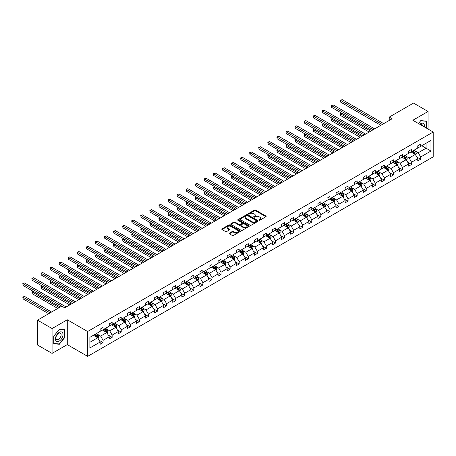 <?xml version="1.0" encoding="UTF-8"?>
<svg xmlns="http://www.w3.org/2000/svg" width="456" height="456" viewBox="0 0 456 456"><rect width="100%" height="100%" fill="white"/><g stroke="black" fill="none" stroke-linecap="round" stroke-linejoin="round"><path stroke-width="0.68" d="M259.036 220.219A0.564 0.325 0 0 0 259.84 220.219L265.905 216.72A0.809 0.467 0 0 0 266.139 216.389A0.809 0.467 0 0 0 265.905 216.058L255.628 210.125A0.809 0.467 0 0 0 254.488 210.125L248.417 213.63A0.564 0.325 0 0 0 249.221 214.092L250.002 213.636A2.582 1.493 0 0 1 253.656 213.636L254.516 214.132A2.582 1.493 0 0 1 255.269 215.186A2.582 1.493 0 0 1 254.516 216.241L253.73 216.697A0.564 0.325 0 0 0 254.528 217.159L255.314 216.703A2.582 1.493 0 0 1 258.968 216.703L259.823 217.198A2.582 1.493 0 0 1 260.581 218.253A2.582 1.493 0 0 1 259.823 219.307L259.036 219.758A0.564 0.325 0 0 0 259.036 220.219L259.036 219.758M229.419 233.136A0.809 0.467 0 0 0 229.186 233.466A0.809 0.467 0 0 0 229.419 233.797L232.303 235.461A0.809 0.467 0 0 0 233.449 235.461L240.187 231.568A0.809 0.467 0 0 0 240.42 231.238A0.809 0.467 0 0 0 240.187 230.913L229.909 224.979A0.809 0.467 0 0 0 228.764 224.979L222.026 228.866A0.809 0.467 0 0 0 221.793 229.197A0.809 0.467 0 0 0 222.026 229.528L225.509 231.534A0.809 0.467 0 0 0 226.655 231.534L229.533 229.87A0.809 0.467 0 0 0 229.773 229.545A0.809 0.467 0 0 0 229.533 229.214L227.806 228.217A2.16 1.248 0 0 1 227.173 227.333A2.16 1.248 0 0 1 228.507 226.182A2.16 1.248 0 0 1 230.861 226.45L237.627 230.36A2.16 1.248 0 0 1 238.26 231.238A2.16 1.248 0 0 1 236.926 232.389A2.16 1.248 0 0 1 234.572 232.121L233.449 231.471A0.809 0.467 0 0 0 232.303 231.471L229.419 233.136L229.419 233.797M67.277 319.764L52.069 328.548L37.529 320.152L37.529 345.004L52.069 353.4L67.277 344.616L87.637 356.37L87.637 331.518L67.277 319.764L67.277 344.616M428.053 129.037L428.053 111.475L412.84 120.259L433.2 132.012L87.637 331.518M428.053 111.475L413.512 103.079L389.224 117.101L389.224 120.458M37.529 320.152L61.811 306.13L64.718 307.811L392.137 118.777L389.224 117.101M250.059 225.207A0.809 0.467 0 0 0 251.205 225.207L257.942 221.32A0.809 0.467 0 0 0 258.176 220.989A0.809 0.467 0 0 0 257.942 220.658L247.665 214.725A0.809 0.467 0 0 0 246.519 214.725L239.782 218.618A0.809 0.467 0 0 0 239.548 218.943A0.809 0.467 0 0 0 239.782 219.273L250.059 225.207M238.038 220.345A0.564 0.325 0 0 1 238.613 220.425L238.613 219.752L249.061 225.783A0.809 0.467 0 0 1 249.301 226.113A0.809 0.467 0 0 1 249.061 226.444L242.324 230.331A0.809 0.467 0 0 1 241.184 230.331L230.907 224.398L233.791 222.75L233.791 222.078L230.907 223.742A0.809 0.467 0 0 0 230.668 224.073A0.809 0.467 0 0 0 230.907 224.398L230.907 223.742M233.791 222.75A0.809 0.467 0 0 1 234.931 222.75L234.931 222.078A0.809 0.467 0 0 0 233.791 222.078M234.931 222.078L239.098 224.483A0.809 0.467 0 0 0 240.244 224.483L242.153 223.377A0.809 0.467 0 0 0 242.392 223.047A0.809 0.467 0 0 0 242.153 222.716L237.815 220.214A0.564 0.325 0 0 1 238.613 219.752M52.069 328.548L52.069 353.4M89.878 337.343L100.172 331.404L100.172 329.152L103.079 327.471L103.079 329.722L109.246 326.16L109.246 323.914L112.153 322.232L112.153 324.484L118.321 320.921L118.321 318.676L121.228 316.994L121.228 319.246L127.395 315.683L127.395 313.437L130.302 311.756L130.302 314.007L136.469 310.445L136.469 308.199L139.376 306.517L139.376 308.769L145.544 305.207L145.544 302.955L148.451 301.279L148.451 303.531L154.612 299.968L154.612 297.717L157.525 296.041L157.525 298.292L163.687 294.73L163.687 292.478L166.6 290.803L166.6 293.048L172.761 289.492L172.761 287.24L175.674 285.564L175.674 287.81L181.836 284.253L181.836 282.002L184.743 280.326L184.743 282.572L190.91 279.015L190.91 276.763L193.817 275.082L193.817 277.333L199.984 273.777L199.984 271.525L202.891 269.844L202.891 272.095L209.059 268.538L209.059 266.287L211.966 264.605L211.966 266.857L218.133 263.3L218.133 261.049L221.04 259.367L221.04 261.619L227.208 258.056L227.208 255.81L230.115 254.129L230.115 256.38L236.282 252.818L236.282 250.572L239.189 248.89L239.189 251.142L245.356 247.579L245.356 245.334L248.263 243.652L248.263 245.904L254.425 242.341L254.425 240.095L257.338 238.414L257.338 240.665L263.5 237.103L263.5 234.851L266.412 233.176L266.412 235.427L272.574 231.865L272.574 229.613L275.481 227.937L275.481 230.189L281.648 226.626L281.648 224.375L284.555 222.699L284.555 224.945L290.723 221.388L290.723 219.136L293.63 217.461L293.63 219.706L299.797 216.15L299.797 213.898L302.704 212.222L302.704 214.468L308.872 210.911L308.872 208.66L311.779 206.978L311.779 209.23L317.946 205.673L317.946 203.422L320.853 201.74L320.853 203.992L327.02 200.435L327.02 198.183L329.927 196.502L329.927 198.753L336.095 195.196L336.095 192.945L339.002 191.263L339.002 193.515L345.163 189.952L345.163 187.707L348.076 186.025L348.076 188.277L354.238 184.714L354.238 182.468L357.151 180.787L357.151 183.038L363.312 179.476L363.312 177.23L366.225 175.549L366.225 177.8L372.387 174.238L372.387 171.992L375.294 170.31L375.294 172.562L381.461 168.999L381.461 166.748L384.368 165.072L384.368 167.323L390.535 163.761L390.535 161.51L393.442 159.834L393.442 162.085L399.61 158.523L399.61 156.271L402.517 154.595L402.517 156.841L408.684 153.284L408.684 151.033L411.591 149.357L411.591 151.603L417.759 148.046L417.759 145.795L420.666 144.119L420.666 146.365L430.96 140.419L430.96 151.033L420.666 156.978L420.666 159.23L417.759 160.905L417.759 158.66L411.591 162.216L411.591 164.468L408.684 166.144L408.684 163.898L402.517 167.455L402.517 169.706L399.61 171.382L399.61 169.136L393.442 172.693L393.442 174.944L390.535 176.626L390.535 174.374L384.368 177.931L384.368 180.183L381.461 181.864L381.461 179.613L375.294 183.169L375.294 185.421L372.387 187.102L372.387 184.851L366.225 188.408L366.225 190.659L363.312 192.341L363.312 190.089L357.151 193.652L357.151 195.898L354.238 197.579L354.238 195.328L348.076 198.89L348.076 201.136L345.163 202.817L345.163 200.566L339.002 204.128L339.002 206.374L336.095 208.056L336.095 205.804L329.927 209.367L329.927 211.618L327.02 213.294L327.02 211.042L320.853 214.605L320.853 216.856L317.946 218.532L317.946 216.281L311.779 219.843L311.779 222.095L308.872 223.771L308.872 221.525L302.704 225.082L302.704 227.333L299.797 229.009L299.797 226.763L293.63 230.32L293.63 232.571L290.723 234.247L290.723 232.001L284.555 235.558L284.555 237.81L281.648 239.491L281.648 237.24L275.481 240.796L275.481 243.048L272.574 244.73L272.574 242.478L266.412 246.035L266.412 248.286L263.5 249.968L263.5 247.716L257.338 251.273L257.338 253.525L254.425 255.206L254.425 252.955L248.263 256.511L248.263 258.763L245.356 260.444L245.356 258.193L239.189 261.755L239.189 264.001L236.282 265.683L236.282 263.431L230.115 266.994L230.115 269.239L227.208 270.921L227.208 268.669L221.04 272.232L221.04 274.478L218.133 276.159L218.133 273.908L211.966 277.47L211.966 279.722L209.059 281.398L209.059 279.146L202.891 282.709L202.891 284.96L199.984 286.636L199.984 284.384L193.817 287.947L193.817 290.198L190.91 291.874L190.91 289.628L184.743 293.185L184.743 295.437L181.836 297.112L181.836 294.867L175.674 298.423L175.674 300.675L172.761 302.351L172.761 300.105L166.6 303.662L166.6 305.913L163.687 307.595L163.687 305.343L157.525 308.9L157.525 311.152L154.612 312.833L154.612 310.582L148.451 314.138L148.451 316.39L145.544 318.071L145.544 315.82L139.376 319.377L139.376 321.628L136.469 323.31L136.469 321.058L130.302 324.621L130.302 326.866L127.395 328.548L127.395 326.296L121.228 329.859L121.228 332.105L118.321 333.786L118.321 331.535L112.153 335.097L112.153 337.343L109.246 339.025L109.246 336.773L103.079 340.336L103.079 342.581L100.172 344.263L100.172 342.011L89.878 347.957L89.878 337.343M87.637 356.37L433.2 156.858L433.2 132.012M102.497 330.058L106.801 332.544L100.639 336.1L97.27 334.157M100.639 336.1L103.079 340.336M106.801 332.544L109.246 336.773M100.172 330.862L100.639 331.13L103.079 329.722M111.572 324.82L115.875 327.305L109.714 330.862L106.345 328.918M109.714 330.862L112.153 335.097M115.875 327.305L118.321 331.535M109.246 325.624L109.714 325.892L112.153 324.484M120.646 319.582L124.95 322.067L118.782 325.624L115.419 323.68M118.782 325.624L121.228 329.859M124.95 322.067L127.395 326.296M118.321 320.386L118.782 320.653L121.228 319.246M129.721 314.344L134.024 316.829L127.857 320.386L124.494 318.442M127.857 320.386L130.302 324.621M134.024 316.829L136.469 321.058M127.395 315.147L127.857 315.415L130.302 314.007M138.795 309.105L143.099 311.59L136.931 315.147L133.568 313.204M136.931 315.147L139.376 319.377M143.099 311.59L145.544 315.82M136.469 309.909L136.931 310.177L139.376 308.769M147.869 303.867L152.173 306.352L146.005 309.909L142.642 307.965M146.005 309.909L148.451 314.138M152.173 306.352L154.612 310.582M145.544 304.671L146.005 304.939L148.451 303.531M156.944 298.623L161.247 301.108L155.08 304.671L151.711 302.727M155.08 304.671L157.525 308.9M161.247 301.108L163.687 305.343M154.612 299.432L155.08 299.7L157.525 298.292M166.018 293.385L170.322 295.87L164.154 299.432L160.786 297.489M164.154 299.432L166.6 303.662M170.322 295.87L172.761 300.105M163.687 294.194L164.154 294.462L166.6 293.048M175.087 288.146L179.396 290.632L173.229 294.194L169.86 292.25M173.229 294.194L175.674 298.423M179.396 290.632L181.836 294.867M172.761 288.956L173.229 289.224L175.674 287.81M184.161 282.908L188.47 285.393L182.303 288.956L178.934 287.012M182.303 288.956L184.743 293.185M188.47 285.393L190.91 289.628M181.836 283.717L182.303 283.985L184.743 282.572M193.236 277.67L197.539 280.155L191.377 283.717L188.009 281.774M191.377 283.717L193.817 287.947M197.539 280.155L199.984 284.384M190.91 278.479L191.377 278.747L193.817 277.333M202.31 272.431L206.614 274.917L200.452 278.479L197.083 276.535M200.452 278.479L202.891 282.709M206.614 274.917L209.059 279.146M199.984 273.235L200.452 273.509L202.891 272.095M211.385 267.193L215.688 269.678L209.526 273.235L206.158 271.291M209.526 273.235L211.966 277.47M215.688 269.678L218.133 273.908M209.059 267.997L209.526 268.27L211.966 266.857M220.459 261.955L224.762 264.44L218.595 267.997L215.232 266.053M218.595 267.997L221.04 272.232M224.762 264.44L227.208 268.669M218.133 262.759L218.595 263.026L221.04 261.619M229.533 256.717L233.837 259.202L227.669 262.759L224.306 260.815M227.669 262.759L230.115 266.994M233.837 259.202L236.282 263.431M227.208 257.52L227.669 257.788L230.115 256.38M238.608 251.478L242.911 253.963L236.744 257.52L233.381 255.577M236.744 257.52L239.189 261.755M242.911 253.963L245.356 258.193M236.282 252.282L236.744 252.55L239.189 251.142M247.682 246.24L251.986 248.725L245.818 252.282L242.455 250.338M245.818 252.282L248.263 256.511M251.986 248.725L254.425 252.955M245.356 247.044L245.818 247.312L248.263 245.904M256.756 241.002L261.06 243.487L254.893 247.044L251.524 245.1M254.893 247.044L257.338 251.273M261.06 243.487L263.5 247.716M254.425 241.805L254.893 242.073L257.338 240.665M265.825 235.763L270.134 238.249L263.967 241.805L260.598 239.862M263.967 241.805L266.412 246.035M270.134 238.249L272.574 242.478M263.5 236.567L263.967 236.835L266.412 235.427M274.9 230.519L279.209 233.005L273.041 236.567L269.673 234.623M273.041 236.567L275.481 240.796M279.209 233.005L281.648 237.24M272.574 231.329L273.041 231.597L275.481 230.189M283.974 225.281L288.277 227.766L282.116 231.329L278.747 229.385M282.116 231.329L284.555 235.558M288.277 227.766L290.723 232.001M281.648 226.09L282.116 226.358L284.555 224.945M293.048 220.043L297.352 222.528L291.19 226.09L287.821 224.147M291.19 226.09L293.63 230.32M297.352 222.528L299.797 226.763M290.723 220.852L291.19 221.12L293.63 219.706M302.123 214.804L306.426 217.29L300.265 220.852L296.896 218.908M300.265 220.852L302.704 225.082M306.426 217.29L308.872 221.525M299.797 215.614L300.265 215.882L302.704 214.468M311.197 209.566L315.501 212.051L309.333 215.614L305.97 213.67M309.333 215.614L311.779 219.843M315.501 212.051L317.946 216.281M308.872 210.376L309.333 210.643L311.779 209.23M320.272 204.328L324.575 206.813L318.408 210.376L315.045 208.432M318.408 210.376L320.853 214.605M324.575 206.813L327.02 211.042M317.946 205.132L318.408 205.405L320.853 203.992M329.346 199.09L333.649 201.575L327.482 205.132L324.119 203.188M327.482 205.132L329.927 209.367M333.649 201.575L336.095 205.804M327.02 199.893L327.482 200.167L329.927 198.753M338.42 193.851L342.724 196.336L336.556 199.893L333.193 197.95M336.556 199.893L339.002 204.128M342.724 196.336L345.163 200.566M336.095 194.655L336.556 194.923L339.002 193.515M347.495 188.613L351.798 191.098L345.631 194.655L342.262 192.711M345.631 194.655L348.076 198.89M351.798 191.098L354.238 195.328M345.163 189.417L345.631 189.685L348.076 188.277M356.569 183.375L360.873 185.86L354.705 189.417L351.337 187.473M354.705 189.417L357.151 193.652M360.873 185.86L363.312 190.089M354.238 184.178L354.705 184.446L357.151 183.038M365.638 178.136L369.947 180.622L363.78 184.178L360.411 182.235M363.78 184.178L366.225 188.408M369.947 180.622L372.387 184.851M363.312 178.94L363.78 179.208L366.225 177.8M374.712 172.898L379.016 175.383L372.854 178.94L369.485 176.996M372.854 178.94L375.294 183.169M379.016 175.383L381.461 179.613M372.387 173.702L372.854 173.97L375.294 172.562M383.787 167.66L388.09 170.139L381.928 173.702L378.56 171.758M381.928 173.702L384.368 177.931M388.09 170.139L390.535 174.374M381.461 168.463L381.928 168.731L384.368 167.323M392.861 162.416L397.165 164.901L391.003 168.463L387.634 166.52M391.003 168.463L393.442 172.693M397.165 164.901L399.61 169.136M390.535 163.225L391.003 163.493L393.442 162.085M401.935 157.177L406.239 159.663L400.077 163.225L396.709 161.281M400.077 163.225L402.517 167.455M406.239 159.663L408.684 163.898M399.61 157.987L400.077 158.255L402.517 156.841M411.01 151.939L415.313 154.424L409.146 157.987L405.783 156.043M409.146 157.987L411.591 162.216M415.313 154.424L417.759 158.66M408.684 152.749L409.146 153.016L411.591 151.603M421.772 145.726L426.075 148.211L418.22 152.749L414.857 150.805M418.22 152.749L420.666 156.978M430.96 151.033L426.075 148.211L426.075 143.241L430.96 140.419M417.759 147.51L418.22 147.778L420.666 146.365M89.878 342.313L97.726 337.782L93.423 335.297M97.726 337.782L100.172 342.011M416.795 156.995L420.666 159.23M407.721 162.233L411.591 164.468M398.652 167.472L402.517 169.706M389.578 172.71L393.442 174.944M380.503 177.948L384.368 180.183M371.429 183.187L375.294 185.421M362.355 188.425L366.225 190.659M353.28 193.669L357.151 195.898M344.206 198.907L348.076 201.136M335.132 204.145L339.002 206.374M326.057 209.384L329.927 211.618M316.983 214.622L320.853 216.856M307.908 219.86L311.779 222.095M298.84 225.099L302.704 227.333M289.765 230.337L293.63 232.571M280.691 235.575L284.555 237.81M271.616 240.814L275.481 243.048M262.542 246.052L266.412 248.286M253.468 251.29L257.338 253.525M244.393 256.529L248.263 258.763M235.319 261.772L239.189 264.001M226.244 267.011L230.115 269.239M217.17 272.249L221.04 274.478M208.101 277.487L211.966 279.722M199.027 282.726L202.891 284.96M189.952 287.964L193.817 290.198M180.878 293.202L184.743 295.437M171.804 298.441L175.674 300.675M162.729 303.679L166.6 305.913M153.655 308.917L157.525 311.152M144.581 314.155L148.451 316.39M135.506 319.394L139.376 321.628M126.432 324.632L130.302 326.866M117.357 329.876L121.228 332.105M108.289 335.114L112.153 337.343M99.214 340.353L103.079 342.581M426.394 128.079L426.394 121.114L420.78 120.612L418.46 123.502M64.951 337.275L64.951 329.791L59.337 329.289L53.728 336.272L53.728 343.756L59.337 344.257L64.951 337.275L64.661 337.109M259.264 220.299L259.823 219.98A2.582 1.493 0 0 0 260.581 218.926L260.581 218.253M255.269 215.186L255.269 215.859A2.582 1.493 0 0 1 254.516 216.913L253.958 217.238M265.905 216.058L265.905 216.72L255.628 210.797A0.809 0.467 0 0 0 254.488 210.797L248.645 214.172M257.931 221.325L247.665 215.397A0.809 0.467 0 0 0 246.519 215.397L239.793 219.279M256.511 221.217A0.564 0.325 0 0 0 256.511 220.755L247.494 215.551A0.564 0.325 0 0 0 246.69 215.551L245.864 216.03A2.582 1.493 0 0 0 245.106 217.084A2.582 1.493 0 0 0 245.864 218.139L252.031 221.696A2.582 1.493 0 0 0 255.685 221.696L256.511 221.217L256.511 221.89A0.564 0.325 0 0 0 256.677 221.662L256.677 220.989M245.106 217.084L245.106 217.751A2.582 1.493 0 0 0 245.864 218.806L245.864 218.139M256.511 221.89L255.685 222.368A2.582 1.493 0 0 1 252.031 222.368L245.864 218.806M234.931 222.75L239.098 225.156A0.809 0.467 0 0 0 240.244 225.156L242.153 224.05A0.809 0.467 0 0 0 242.392 223.719L242.392 223.047M238.613 220.425L249.05 226.45M243.424 226.98A2.16 1.248 0 0 0 245.778 227.248A2.16 1.248 0 0 0 247.112 226.096A2.16 1.248 0 0 0 246.479 225.218L244.097 223.839A0.809 0.467 0 0 0 242.951 223.839L241.042 224.945A0.809 0.467 0 0 0 240.802 225.275A0.809 0.467 0 0 0 241.042 225.6L243.424 226.98L243.424 227.652A2.16 1.248 0 0 0 245.778 227.92A2.16 1.248 0 0 0 247.112 226.769L247.112 226.096M240.802 225.275L240.802 225.942A0.809 0.467 0 0 0 241.042 226.273L241.042 225.6M243.424 227.652L241.042 226.273M238.26 231.238L238.26 231.91A2.16 1.248 0 0 1 236.926 233.062A2.16 1.248 0 0 1 234.572 232.794L233.449 232.144A0.809 0.467 0 0 0 232.303 232.144L229.431 233.803M227.173 227.333L227.173 228.006A2.16 1.248 0 0 0 227.806 228.889L227.806 228.217M229.533 229.214L229.533 229.87L227.806 228.889M240.175 231.574L229.909 225.646A0.809 0.467 0 0 0 228.764 225.646L222.038 229.533M58.744 343.915L59.337 344.257M415.758 155.194L416.288 153.649A2.177 1.26 -120 0 0 415.593 151.791L414.287 150.047M411.945 152.481L411.38 151.728M341.812 113.265L340.706 113.903L340.706 115.585L369.189 132.029M414.994 154.242L415.114 153.74A2.177 1.26 -120 0 0 414.493 152.429L413.182 150.685M412.64 150.999L414.077 152.92A1.111 0.638 60 0 1 414.276 153.256L415.114 153.74M412.486 151.09L413.791 152.834A2.177 1.26 60 0 1 414.333 153.86M340.706 115.585L340.387 113.721L370.642 131.185M340.387 113.721L341.681 113.191M382.276 124.471L340.706 100.468L342.16 99.63L383.73 123.633M380.823 125.309L340.706 102.15L340.387 100.286L342.16 99.63M340.706 102.15L340.387 100.286M406.684 160.432L407.219 158.887A2.177 1.26 -120 0 0 406.524 157.029L405.213 155.285M402.876 157.719L402.306 156.967M332.737 118.503L331.632 119.141L331.632 120.823L360.115 137.267M405.92 159.48L406.039 158.979A2.177 1.26 -120 0 0 405.418 157.668L404.113 155.923M403.566 156.237L405.002 158.158A1.111 0.638 60 0 1 405.202 158.494L406.039 158.979M403.412 156.328L404.717 158.072A2.177 1.26 60 0 1 405.264 159.098M331.632 120.823L331.312 118.959L361.568 136.424M331.312 118.959L332.606 118.429M397.609 165.67L398.145 164.126A2.177 1.26 -120 0 0 397.45 162.268L396.144 160.523M393.802 162.957L393.232 162.205M323.663 123.741L322.557 124.38L322.557 126.061L351.04 142.506M396.845 164.719L396.965 164.217A2.177 1.26 -120 0 0 396.344 162.906L395.038 161.162M394.491 161.475L395.928 163.396A1.111 0.638 60 0 1 396.127 163.732L396.965 164.217M394.337 161.566L395.643 163.311A2.177 1.26 60 0 1 396.19 164.337M322.557 126.061L322.238 124.197L352.494 141.662M322.238 124.197L323.532 123.667M373.202 129.709L331.632 105.706L333.085 104.869L374.655 128.871M371.748 130.547L331.632 107.388L331.312 105.524L333.085 104.869M331.632 107.388L331.312 105.524M364.127 134.947L322.557 110.945L324.011 110.107L365.581 134.11M362.674 135.785L322.557 112.626L322.238 110.762L324.011 110.107M322.557 112.626L322.238 110.762M424.348 126.899A5.347 3.089 120 0 0 419.805 124.277M422.552 125.862A3.659 2.115 120 0 0 421.806 124.465A3.659 2.115 120 0 0 420.221 124.516M418.471 123.508L420.666 120.777L426.103 121.267L426.103 127.914M425.744 121.057L426.103 121.267M62.495 337.001A5.347 3.089 120 0 0 61.115 331.837A5.347 3.089 120 0 0 55.951 336.414A5.347 3.089 120 0 0 57.331 341.578A5.347 3.089 120 0 0 62.495 337.001M60.779 336.511A3.659 2.115 120 0 0 60.363 333.142A3.659 2.115 120 0 0 56.293 336.112A3.659 2.115 120 0 0 56.704 339.481A3.659 2.115 120 0 0 60.779 336.511M53.785 343.471L53.785 336.22L59.223 329.454L64.661 329.945L64.661 337.195L59.223 343.961L53.728 343.436M64.302 329.734L64.661 329.945M388.535 170.909L389.071 169.364A2.177 1.26 -120 0 0 388.375 167.506L387.07 165.762M384.727 168.196L384.157 167.443M314.589 128.98L313.483 129.618L313.483 131.299L341.966 147.744M387.771 169.957L387.891 169.455A2.177 1.26 -120 0 0 387.269 168.144L385.964 166.4M385.417 166.719L386.853 168.635A1.111 0.638 60 0 1 387.053 168.971L387.891 169.455M385.263 166.805L386.568 168.549A2.177 1.26 60 0 1 387.115 169.575M313.483 131.299L313.164 129.436L343.419 146.906M313.164 129.436L314.463 128.905M355.053 140.186L313.483 116.189L314.936 115.345L356.507 139.348M353.599 141.029L313.483 117.865L313.164 116.001L314.936 115.345M313.483 117.865L313.164 116.001M379.46 176.147L379.996 174.602A2.177 1.26 -120 0 0 379.301 172.744L377.995 171M375.653 173.44L375.088 172.681M305.514 134.218L304.408 134.856L304.408 136.538L332.891 152.982M378.697 175.195L378.816 174.694A2.177 1.26 -120 0 0 378.195 173.383L376.89 171.638M376.342 171.958L377.779 173.873A1.111 0.638 60 0 1 377.984 174.209L378.816 174.694M376.189 172.043L377.5 173.787A2.177 1.26 60 0 1 378.041 174.813M304.408 136.538L304.089 134.674L334.345 152.144M304.089 134.674L305.389 134.144M345.979 145.424L304.408 121.427L305.862 120.584L347.432 144.586M344.525 146.268L304.408 123.103L304.089 121.239L305.862 120.584M304.408 123.103L304.089 121.239M370.386 181.385L370.922 179.841A2.177 1.26 -120 0 0 370.226 177.982L368.921 176.238M366.578 178.678L366.014 177.92M296.44 139.456L295.334 140.095L295.334 141.776L323.817 158.221M369.622 180.433L369.748 179.932A2.177 1.26 -120 0 0 369.121 178.621L367.815 176.877M367.268 177.196L368.704 179.111A1.111 0.638 60 0 1 368.91 179.447L369.748 179.932M367.114 177.281L368.425 179.026A2.177 1.26 60 0 1 368.967 180.057M295.334 141.776L295.015 139.912L325.27 157.383M295.015 139.912L296.315 139.382M336.904 150.662L295.334 126.665L296.788 125.822L338.363 149.825M335.451 151.506L295.334 128.341L295.015 126.477L296.788 125.822M295.334 128.341L295.015 126.477M361.312 186.624L361.847 185.079A2.177 1.26 -120 0 0 361.152 183.221L359.847 181.482M357.504 183.916L356.94 183.158M287.365 144.694L286.26 145.333L286.26 147.014L314.743 163.459M360.548 185.672L360.673 185.17A2.177 1.26 -120 0 0 360.046 183.859L358.741 182.115M358.194 182.434L359.63 184.349A1.111 0.638 60 0 1 359.835 184.691L360.673 185.17M358.045 182.52L359.351 184.264A2.177 1.26 60 0 1 359.892 185.296M286.26 147.014L285.94 145.15L316.202 162.621M285.94 145.15L287.24 144.626M327.835 155.901L286.26 131.904L287.713 131.066L329.289 155.063M326.376 156.744L286.26 133.579L285.94 131.716L287.713 131.066M286.26 133.579L285.94 131.716M352.237 191.862L352.773 190.317A2.177 1.26 -120 0 0 352.078 188.459L350.772 186.721M348.43 189.154L347.865 188.396M278.291 149.939L277.185 150.577L277.185 152.253L305.674 168.697M351.473 190.91L351.599 190.409A2.177 1.26 -120 0 0 350.972 189.097L349.666 187.359M349.119 187.672L350.556 189.588A1.111 0.638 60 0 1 350.761 189.93L351.599 190.409M348.971 187.758L350.276 189.502A2.177 1.26 60 0 1 350.818 190.534M277.185 152.253L276.866 150.389L307.127 167.859M276.866 150.389L278.166 149.864M318.761 161.145L277.185 137.142L278.644 136.304L320.215 160.301M317.302 161.983L277.185 138.818L276.866 136.954L278.644 136.304M277.185 138.818L276.866 136.954M343.163 197.1L343.699 195.556A2.177 1.26 -120 0 0 343.003 193.703L341.698 191.959M339.355 194.393L338.791 193.635M269.217 155.177L268.117 155.815L268.117 157.491L296.599 173.935M342.399 196.148L342.524 195.647A2.177 1.26 -120 0 0 341.897 194.336L340.592 192.597M340.045 192.911L341.487 194.832A1.111 0.638 60 0 1 341.687 195.168L342.524 195.647M339.897 192.996L341.202 194.74A2.177 1.26 60 0 1 341.743 195.772M268.117 157.491L267.792 155.627L298.053 173.098M267.792 155.627L269.091 155.103M309.687 166.383L268.117 142.38L269.57 141.542L311.14 165.539M308.233 167.221L268.117 144.062L268.117 142.38L267.792 142.198L269.57 141.542M268.117 144.062L267.792 142.198M334.094 202.339L334.624 200.794A2.177 1.26 -120 0 0 333.929 198.941L332.623 197.197M330.281 199.631L329.716 198.873M260.148 160.415L259.042 161.053L259.042 162.729L287.525 179.174M333.33 201.387L333.45 200.891A2.177 1.26 -120 0 0 332.823 199.58L331.518 197.836M330.976 198.149L332.413 200.07A1.111 0.638 60 0 1 332.612 200.406L333.45 200.891M330.822 198.235L332.128 199.979A2.177 1.26 60 0 1 332.669 201.01M259.042 162.729L258.723 160.865L288.979 178.336M258.723 160.865L260.017 160.341M325.02 207.577L325.55 206.032A2.177 1.26 -120 0 0 324.854 204.18L323.549 202.435M321.206 204.869L320.642 204.111M251.074 165.653L249.968 166.292L249.968 167.968L278.451 184.412M324.256 206.625L324.376 206.129A2.177 1.26 -120 0 0 323.754 204.818L322.443 203.074M321.902 203.387L323.338 205.308A1.111 0.638 60 0 1 323.538 205.645L324.376 206.129M321.748 203.473L323.053 205.217A2.177 1.26 60 0 1 323.595 206.249M249.968 167.968L249.649 166.104L279.904 183.574M249.649 166.104L250.942 165.579M315.945 212.815L316.481 211.27A2.177 1.26 -120 0 0 315.786 209.418L314.475 207.674M312.138 210.108L311.568 209.355M241.999 170.892L240.893 171.53L240.893 173.206L269.376 189.65M315.181 211.869L315.301 211.367A2.177 1.26 -120 0 0 314.68 210.056L313.375 208.312M312.827 208.626L314.264 210.547A1.111 0.638 60 0 1 314.463 210.883L315.301 211.367M312.673 208.717L313.979 210.455A2.177 1.26 60 0 1 314.52 211.487M240.893 173.206L240.574 171.342L270.83 188.812M240.574 171.342L241.868 170.818M306.871 218.059L307.407 216.509A2.177 1.26 -120 0 0 306.711 214.656L305.406 212.912M303.063 215.346L302.493 214.594M232.925 176.13L231.819 176.768L231.819 178.444L260.302 194.894M306.107 217.107L306.227 216.606A2.177 1.26 -120 0 0 305.605 215.295L304.3 213.55M303.753 213.864L305.189 215.785A1.111 0.638 60 0 1 305.389 216.121L306.227 216.606M303.599 213.955L304.904 215.694A2.177 1.26 60 0 1 305.452 216.725M231.819 178.444L231.5 176.58L261.755 194.051M231.5 176.58L232.794 176.056M297.796 223.297L298.332 221.753A2.177 1.26 -120 0 0 297.637 219.895L296.332 218.15M293.989 220.584L293.419 219.832M223.85 181.368L222.745 182.007L222.745 183.688L251.227 200.133M297.033 222.346L297.152 221.844A2.177 1.26 -120 0 0 296.531 220.533L295.226 218.789M294.679 219.102L296.115 221.023A1.111 0.638 60 0 1 296.315 221.359L297.152 221.844M294.525 219.194L295.83 220.938A2.177 1.26 60 0 1 296.377 221.964M222.745 183.688L222.425 181.824L252.681 199.289M222.425 181.824L223.719 181.294M288.722 228.536L289.258 226.991A2.177 1.26 -120 0 0 288.562 225.133L287.257 223.389M284.914 225.823L284.344 225.07M214.776 186.607L213.67 187.245L213.67 188.926L242.153 205.371M287.958 227.584L288.078 227.082A2.177 1.26 -120 0 0 287.457 225.771L286.151 224.027M285.604 224.341L287.041 226.261A1.111 0.638 60 0 1 287.246 226.598L288.078 227.082M285.45 224.432L286.756 226.176A2.177 1.26 60 0 1 287.303 227.202M213.67 188.926L213.351 187.063L243.607 204.527M213.351 187.063L214.651 186.532M279.648 233.774L280.183 232.229A2.177 1.26 -120 0 0 279.488 230.371L278.183 228.627M275.84 231.061L275.276 230.308M205.702 191.845L204.596 192.483L204.596 194.165L233.079 210.609M278.884 232.822L279.004 232.321A2.177 1.26 -120 0 0 278.382 231.01L277.077 229.265M276.53 229.579L277.966 231.5A1.111 0.638 60 0 1 278.171 231.836L279.004 232.321M276.376 229.67L277.687 231.414A2.177 1.26 60 0 1 278.228 232.44M204.596 194.165L204.277 192.301L234.532 209.766M204.277 192.301L205.576 191.771M270.573 239.012L271.109 237.468A2.177 1.26 -120 0 0 270.414 235.609L269.108 233.865M266.766 236.305L266.201 235.547M196.627 197.083L195.521 197.722L195.521 199.403L224.004 215.848M269.81 238.06L269.935 237.559A2.177 1.26 -120 0 0 269.308 236.248L268.003 234.504M267.455 234.823L268.892 236.738A1.111 0.638 60 0 1 269.097 237.074L269.935 237.559M267.307 234.908L268.612 236.653A2.177 1.26 60 0 1 269.154 237.679M195.521 199.403L195.202 197.539L225.463 215.01M195.202 197.539L196.502 197.009M261.499 244.251L262.035 242.706A2.177 1.26 -120 0 0 261.339 240.848L260.034 239.104M257.691 241.543L257.127 240.785M187.553 202.321L186.447 202.96L186.447 204.641L214.936 221.086M260.735 243.299L260.86 242.797A2.177 1.26 -120 0 0 260.233 241.486L258.928 239.742M258.381 240.061L259.817 241.976A1.111 0.638 60 0 1 260.023 242.313L260.86 242.797M258.233 240.147L259.538 241.891A2.177 1.26 60 0 1 260.08 242.917M186.447 204.641L186.128 202.777L216.389 220.248M186.128 202.777L187.427 202.247M252.424 249.489L252.96 247.944A2.177 1.26 -120 0 0 252.265 246.086L250.96 244.342M248.617 246.781L248.053 246.023M178.478 207.56L177.373 208.198L177.373 209.88L205.861 226.324M251.661 248.537L251.786 248.035A2.177 1.26 -120 0 0 251.159 246.724L249.854 244.98M249.307 245.299L250.749 247.215A1.111 0.638 60 0 1 250.948 247.551L251.786 248.035M249.158 245.385L250.464 247.129A2.177 1.26 60 0 1 251.005 248.161M177.373 209.88L177.053 208.016L207.315 225.486M177.053 208.016L178.353 207.486M300.612 171.621L259.042 147.619L260.496 146.781L302.066 170.778M299.159 172.459L259.042 149.3L258.723 147.436L260.496 146.781M259.042 149.3L258.723 147.436M291.538 176.86L249.968 152.857L251.421 152.019L292.991 176.016M290.084 177.697L249.968 154.538L249.649 152.674L251.421 152.019M249.968 154.538L249.649 152.674M282.464 182.098L240.893 158.095L242.347 157.257L283.917 181.26M281.01 182.936L240.893 159.777L240.574 157.913L242.347 157.257M240.893 159.777L240.574 157.913M273.389 187.336L231.819 163.333L233.272 162.496L274.843 186.498M271.936 188.174L231.819 165.015L231.5 163.151L233.272 162.496M231.819 165.015L231.5 163.151M264.315 192.575L222.745 168.572L224.198 167.734L265.768 191.737M262.861 193.412L222.745 170.253L222.425 168.389L224.198 167.734M222.745 170.253L222.425 168.389M255.24 197.813L213.67 173.81L215.124 172.972L256.694 196.975M253.787 198.651L213.67 175.492L213.351 173.628L215.124 172.972M213.67 175.492L213.351 173.628M246.166 203.051L204.596 179.048L206.049 178.21L247.619 202.213M244.712 203.889L204.596 180.73L204.277 178.866L206.049 178.21M204.596 180.73L204.277 178.866M237.091 208.289L195.521 184.292L196.975 183.449L238.551 207.451M235.638 209.133L195.521 185.968L195.202 184.104L196.975 183.449M195.521 185.968L195.202 184.104M228.023 213.528L186.447 189.531L187.906 188.687L229.476 212.69M226.564 214.371L186.447 191.206L186.128 189.343L187.906 188.687M186.447 191.206L186.128 189.343M218.948 218.766L177.373 194.769L178.832 193.925L220.402 217.928M217.495 219.61L177.373 196.445L177.053 194.581L178.832 193.925M177.373 196.445L177.053 194.581M243.35 254.727L243.886 253.183A2.177 1.26 -120 0 0 243.19 251.324L241.885 249.586M239.542 252.02L238.978 251.262M169.41 212.798L168.304 213.436L168.304 215.118L196.787 231.562M242.586 253.775L242.712 253.274A2.177 1.26 -120 0 0 242.085 251.963L240.779 250.219M240.232 250.538L241.674 252.453A1.111 0.638 60 0 1 241.874 252.795L242.712 253.274M240.084 250.623L241.389 252.367A2.177 1.26 60 0 1 241.931 253.399M168.304 215.118L167.979 213.254L198.24 230.725M167.979 213.254L169.279 212.73M209.874 224.004L168.304 200.007L169.757 199.169L211.327 223.166M208.42 224.848L168.304 201.683L168.304 200.007L167.979 199.819L169.757 199.169M168.304 201.683L167.979 199.819M234.281 259.966L234.811 258.421A2.177 1.26 -120 0 0 234.116 256.563L232.811 254.824M230.468 257.258L229.904 256.5M160.335 218.042L159.23 218.68L159.23 220.356L187.712 236.801M233.518 259.014L233.637 258.512A2.177 1.26 -120 0 0 233.01 257.201L231.705 255.463M231.163 255.776L232.6 257.691A1.111 0.638 60 0 1 232.799 258.033L233.637 258.512M231.01 255.862L232.315 257.606A2.177 1.26 60 0 1 232.856 258.637M159.23 220.356L158.91 218.492L189.166 235.963M158.91 218.492L160.204 217.968M200.8 229.248L159.23 205.246L160.683 204.408L202.253 228.405M199.346 230.086L159.23 206.921L158.91 205.057L160.683 204.408M159.23 206.921L158.91 205.057M225.207 265.204L225.743 263.659A2.177 1.26 -120 0 0 225.042 261.807L223.736 260.062M221.394 262.496L220.829 261.738M151.261 223.28L150.155 223.919L150.155 225.595L178.638 242.039M224.443 264.252L224.563 263.75A2.177 1.26 -120 0 0 223.942 262.439L222.631 260.701M222.089 261.014L223.525 262.935A1.111 0.638 60 0 1 223.725 263.272L224.563 263.75M221.935 261.1L223.24 262.844A2.177 1.26 60 0 1 223.782 263.876M150.155 225.595L149.836 223.731L180.091 241.201M149.836 223.731L151.13 223.206M191.725 234.487L150.155 210.484L151.609 209.646L193.179 233.643M190.272 235.325L150.155 212.165L149.836 210.301L151.609 209.646M150.155 212.165L149.836 210.301M216.133 270.442L216.668 268.897A2.177 1.26 -120 0 0 215.973 267.045L214.662 265.301M212.325 267.735L211.755 266.977M142.186 228.519L141.081 229.157L141.081 230.833L169.564 247.277M215.369 269.49L215.488 268.994A2.177 1.26 -120 0 0 214.867 267.683L213.562 265.939M213.015 266.253L214.451 268.174A1.111 0.638 60 0 1 214.651 268.51L215.488 268.994M212.861 266.338L214.166 268.082A2.177 1.26 60 0 1 214.713 269.114M141.081 230.833L140.761 228.969L171.017 246.439M140.761 228.969L142.055 228.445M182.651 239.725L141.081 215.722L142.534 214.884L184.104 238.881M181.197 240.563L141.081 217.404L140.761 215.54L142.534 214.884M141.081 217.404L140.761 215.54M207.058 275.68L207.594 274.136A2.177 1.26 -120 0 0 206.899 272.283L205.593 270.539M203.251 272.973L202.681 272.215M133.112 233.757L132.006 234.395L132.006 236.071L160.489 252.516M206.294 274.729L206.414 274.233A2.177 1.26 -120 0 0 205.793 272.922L204.487 271.177M203.94 271.491L205.377 273.412A1.111 0.638 60 0 1 205.576 273.748L206.414 274.233M203.786 271.576L205.092 273.321A2.177 1.26 60 0 1 205.639 274.352M132.006 236.071L131.687 234.207L161.943 251.678M131.687 234.207L132.981 233.683M173.576 244.963L132.006 220.96L133.46 220.123L175.03 244.12M172.123 245.801L132.006 222.642L131.687 220.778L133.46 220.123M132.006 222.642L131.687 220.778M197.984 280.919L198.52 279.374A2.177 1.26 -120 0 0 197.824 277.522L196.519 275.777M194.176 278.211L193.606 277.459M124.038 238.995L122.932 239.634L122.932 241.309L151.415 257.754M197.22 279.973L197.34 279.471A2.177 1.26 -120 0 0 196.718 278.16L195.413 276.416M194.866 276.729L196.302 278.65A1.111 0.638 60 0 1 196.507 278.986L197.34 279.471M194.712 276.82L196.017 278.559A2.177 1.26 60 0 1 196.565 279.591M122.932 241.309L122.613 239.446L152.868 256.916M122.613 239.446L123.912 238.921M164.502 250.201L122.932 226.199L124.385 225.361L165.955 249.364M163.048 251.039L122.932 227.88L122.613 226.016L124.385 225.361M122.932 227.88L122.613 226.016M188.909 286.163L189.445 284.612A2.177 1.26 -120 0 0 188.75 282.76L187.445 281.016M185.102 283.45L184.537 282.697M114.963 244.234L113.857 244.872L113.857 246.548L142.34 262.998M188.146 285.211L188.265 284.709A2.177 1.26 -120 0 0 187.644 283.398L186.339 281.654M185.791 281.968L187.228 283.888A1.111 0.638 60 0 1 187.433 284.225L188.265 284.709M185.638 282.059L186.949 283.797A2.177 1.26 60 0 1 187.49 284.829M113.857 246.548L113.538 244.69L143.794 262.154M113.538 244.69L114.838 244.159M155.428 255.44L113.857 231.437L115.311 230.599L156.881 254.602M153.974 256.278L113.857 233.119L113.538 231.255L115.311 230.599M113.857 233.119L113.538 231.255M179.835 291.401L180.371 289.856A2.177 1.26 -120 0 0 179.675 287.998L178.37 286.254M176.027 288.688L175.463 287.935M105.889 249.472L104.783 250.11L104.783 251.792L133.266 268.236M179.071 290.449L179.197 289.948A2.177 1.26 -120 0 0 178.57 288.637L177.264 286.892M176.717 287.206L178.153 289.127A1.111 0.638 60 0 1 178.359 289.463L179.197 289.948M176.569 287.297L177.874 289.041A2.177 1.26 60 0 1 178.416 290.067M104.783 251.792L104.464 249.928L134.719 267.393M104.464 249.928L105.763 249.398M170.761 296.639L171.296 295.095A2.177 1.26 -120 0 0 170.601 293.236L169.296 291.492M166.953 293.926L166.389 293.174M96.814 254.71L95.709 255.349L95.709 257.03L124.192 273.475M169.997 295.688L170.122 295.186A2.177 1.26 -120 0 0 169.495 293.875L168.19 292.131M167.643 292.444L169.079 294.365A1.111 0.638 60 0 1 169.284 294.701L170.122 295.186M167.494 292.535L168.8 294.28A2.177 1.26 60 0 1 169.341 295.306M95.709 257.03L95.389 255.166L125.651 272.631M95.389 255.166L96.689 254.636M161.686 301.878L162.222 300.333A2.177 1.26 -120 0 0 161.527 298.475L160.221 296.731M157.879 299.164L157.314 298.412M87.74 259.948L86.634 260.587L86.634 262.268L115.123 278.713M160.922 300.926L161.048 300.424A2.177 1.26 -120 0 0 160.421 299.113L159.115 297.369M158.568 297.688L160.005 299.603A1.111 0.638 60 0 1 160.21 299.94L161.048 300.424M158.42 297.774L159.725 299.518A2.177 1.26 60 0 1 160.267 300.544M86.634 262.268L86.315 260.404L116.576 277.869M86.315 260.404L87.615 259.874M152.612 307.116L153.148 305.571A2.177 1.26 -120 0 0 152.452 303.713L151.147 301.969M148.804 304.408L148.24 303.65M78.666 265.187L77.566 265.825L77.566 267.507L106.049 283.951M151.848 306.164L151.973 305.662A2.177 1.26 -120 0 0 151.346 304.351L150.041 302.607M149.494 302.926L150.936 304.842A1.111 0.638 60 0 1 151.135 305.178L151.973 305.662M149.346 303.012L150.651 304.756A2.177 1.26 60 0 1 151.192 305.782M77.566 267.507L77.241 265.643L107.502 283.113M77.241 265.643L78.54 265.113M143.543 312.354L144.073 310.81A2.177 1.26 -120 0 0 143.378 308.951L142.072 307.207M139.73 309.647L139.165 308.889M69.597 270.425L68.491 271.063L68.491 272.745L96.974 289.19M142.779 311.402L142.899 310.901A2.177 1.26 -120 0 0 142.272 309.59L140.967 307.846M140.425 308.165L141.862 310.08A1.111 0.638 60 0 1 142.061 310.416L142.899 310.901M140.271 308.25L141.577 309.994A2.177 1.26 60 0 1 142.118 311.02M68.491 272.745L68.172 270.881L98.428 288.352M68.172 270.881L69.466 270.351M134.469 317.593L134.999 316.048A2.177 1.26 -120 0 0 134.303 314.19L132.998 312.445M130.655 314.885L130.091 314.127M60.523 275.663L59.417 276.302L59.417 277.983L87.9 294.428M133.705 316.641L133.825 316.139A2.177 1.26 -120 0 0 133.203 314.828L131.892 313.084M131.351 313.403L132.787 315.318A1.111 0.638 60 0 1 132.987 315.655L133.825 316.139M131.197 313.489L132.502 315.233A2.177 1.26 60 0 1 133.044 316.264M59.417 277.983L59.098 276.119L89.353 293.59M59.098 276.119L60.391 275.589M125.394 322.831L125.93 321.286A2.177 1.26 -120 0 0 125.235 319.428L123.924 317.69M121.587 320.123L121.017 319.365M51.448 280.902L50.342 281.54L50.342 283.222L78.825 299.666M124.63 321.879L124.75 321.377A2.177 1.26 -120 0 0 124.129 320.066L122.824 318.322M122.276 318.641L123.713 320.557A1.111 0.638 60 0 1 123.912 320.899L124.75 321.377M122.122 318.727L123.428 320.471A2.177 1.26 60 0 1 123.969 321.503M50.342 283.222L50.023 281.358L80.279 298.828M50.023 281.358L51.317 280.833M116.32 328.069L116.856 326.524A2.177 1.26 -120 0 0 116.16 324.666L114.855 322.928M112.512 325.362L111.942 324.604M42.374 286.146L41.268 286.784L41.268 288.46L69.751 304.904M115.556 327.117L115.676 326.616A2.177 1.26 -120 0 0 115.054 325.305L113.749 323.566M113.202 323.88L114.638 325.795A1.111 0.638 60 0 1 114.838 326.137L115.676 326.616M113.048 323.965L114.353 325.709A2.177 1.26 60 0 1 114.901 326.741M41.268 288.46L40.949 286.596L71.204 304.067M40.949 286.596L42.243 286.072M107.245 333.307L107.781 331.763A2.177 1.26 -120 0 0 107.086 329.91L105.781 328.166M103.438 330.6L102.868 329.842M33.299 291.384L32.194 292.022L32.194 293.698L57.769 308.467M106.482 332.356L106.601 331.86A2.177 1.26 -120 0 0 105.98 330.543L104.675 328.804M104.128 329.118L105.564 331.039A1.111 0.638 60 0 1 105.763 331.375L106.601 331.86M103.974 329.203L105.279 330.948A2.177 1.26 60 0 1 105.826 331.979M32.194 293.698L31.874 291.834L59.223 307.623M31.874 291.834L33.174 291.31M98.171 338.546L98.707 337.001A2.177 1.26 -120 0 0 98.011 335.149L96.706 333.404M94.364 335.838L93.793 335.08M51.602 312.024L24.573 296.417L23.119 297.261L23.119 298.937L48.695 313.705M97.407 337.594L97.527 337.098A2.177 1.26 -120 0 0 96.906 335.787L95.6 334.043M95.053 334.356L96.49 336.277A1.111 0.638 60 0 1 96.695 336.613L97.527 337.098M94.899 334.442L96.205 336.186A2.177 1.26 60 0 1 96.752 337.218M23.119 298.937L22.8 297.073L50.149 312.862M22.8 297.073L24.573 296.417M146.353 260.678L104.783 236.675L106.237 235.837L147.812 259.84M144.9 261.516L104.783 238.357L104.464 236.493L106.237 235.837M104.783 238.357L104.464 236.493M137.284 265.916L95.709 241.914L97.162 241.076L138.738 265.078M135.825 266.754L95.709 243.595L95.389 241.731L97.162 241.076M95.709 243.595L95.389 241.731M128.21 271.155L86.634 247.152L88.094 246.314L129.664 270.317M126.751 271.993L86.634 248.833L86.315 246.97L88.094 246.314M86.634 248.833L86.315 246.97M119.136 276.393L77.566 252.396L79.019 251.552L120.589 275.555M117.682 277.237L77.566 254.072L77.566 252.396L77.241 252.208L79.019 251.552M77.566 254.072L77.241 252.208M110.061 281.631L68.491 257.634L69.945 256.791L111.515 280.793M108.608 282.475L68.491 259.31L68.172 257.446L69.945 256.791M68.491 259.31L68.172 257.446M100.987 286.87L59.417 262.873L60.87 262.029L102.44 286.032M99.533 287.713L59.417 264.548L59.098 262.685L60.87 262.029M59.417 264.548L59.098 262.685M91.912 292.108L50.342 268.111L51.796 267.273L93.366 291.27M90.459 292.952L50.342 269.787L50.023 267.923L51.796 267.273M50.342 269.787L50.023 267.923M82.838 297.352L41.268 273.349L42.721 272.511L84.292 296.508M81.385 298.19L41.268 275.025L40.949 273.161L42.721 272.511M41.268 275.025L40.949 273.161M73.764 302.59L32.194 278.587L33.647 277.75L75.217 301.747M72.31 303.428L32.194 280.269L31.874 278.405L33.647 277.75M32.194 280.269L31.874 278.405M61.782 306.147L23.119 283.826L24.573 282.988L66.143 306.985M60.329 306.985L23.119 285.507L22.8 283.643L24.573 282.988M23.119 285.507L22.8 283.643M259.823 219.98L259.823 219.307M253.73 217.159L253.73 216.697M254.516 216.913L254.516 216.241M248.417 214.092L248.417 213.63M254.488 210.797L254.488 210.125M255.628 210.797L255.628 210.125M239.782 219.273L239.782 218.618M246.519 215.397L246.519 214.725M247.665 215.397L247.665 214.725M257.942 221.32L257.942 220.658M252.031 222.368L252.031 221.696M255.685 222.368L255.685 221.696M239.098 225.156L239.098 224.483M240.244 225.156L240.244 224.483M242.153 224.05L242.153 223.377M249.061 226.444L249.061 225.783M232.303 232.144L232.303 231.471M233.449 232.144L233.449 231.471M234.572 232.794L234.572 232.121M222.026 229.528L222.026 228.866M228.764 225.646L228.764 224.979M229.909 225.646L229.909 224.979M240.187 231.568L240.187 230.913M415.159 154.333L416.277 153.689M414.493 152.429L415.593 151.791M413.17 153.188L413.791 152.834M406.085 159.571L407.202 158.927M405.418 157.668L406.524 157.029M404.096 158.426L404.717 158.072M397.011 164.815L398.128 164.166M396.344 162.906L397.45 162.268M395.027 163.664L395.643 163.311M387.936 170.054L389.053 169.404M387.269 168.144L388.375 167.506M385.953 168.908L386.568 168.549M378.862 175.292L379.979 174.642M378.195 173.383L379.301 172.744M376.878 174.146L377.5 173.787M369.787 180.53L370.905 179.881M369.121 178.621L370.226 177.982M367.804 179.385L368.425 179.026M360.713 185.769L361.836 185.119M360.046 183.859L361.152 183.221M358.729 184.623L359.351 184.264M351.639 191.007L352.762 190.357M350.972 189.097L352.078 188.459M349.655 189.861L350.276 189.502M342.564 196.245L343.687 195.601M341.897 194.336L343.003 193.703M340.581 195.1L341.202 194.74M333.49 201.484L334.613 200.839M332.823 199.58L333.929 198.941M331.506 200.338L332.128 199.979M324.421 206.722L325.538 206.078M323.754 204.818L324.854 204.18M322.432 205.576L323.053 205.217M315.347 211.96L316.464 211.316M314.68 210.056L315.786 209.418M313.357 210.814L313.979 210.455M306.272 217.198L307.39 216.554M305.605 215.295L306.711 214.656M304.289 216.053L304.904 215.694M297.198 222.437L298.315 221.793M296.531 220.533L297.637 219.895M295.214 221.291L295.83 220.938M288.124 227.675L289.241 227.031M287.457 225.771L288.562 225.133M286.14 226.529L286.756 226.176M279.049 232.919L280.166 232.269M278.382 231.01L279.488 230.371M277.066 231.768L277.687 231.414M269.975 238.157L271.098 237.508M269.308 236.248L270.414 235.609M267.991 237.012L268.612 236.653M260.9 243.396L262.023 242.746M260.233 241.486L261.339 240.848M258.917 242.25L259.538 241.891M251.826 248.634L252.949 247.984M251.159 246.724L252.265 246.086M249.842 247.488L250.464 247.129M242.752 253.872L243.874 253.222M242.085 251.963L243.19 251.324M240.768 252.727L241.389 252.367M233.677 259.111L234.8 258.466M233.01 257.201L234.116 256.563M231.694 257.965L232.315 257.606M224.608 264.349L225.726 263.705M223.942 262.439L225.042 261.807M222.619 263.203L223.24 262.844M215.534 269.587L216.651 268.943M214.867 267.683L215.973 267.045M213.545 268.441L214.166 268.082M206.46 274.825L207.577 274.181M205.793 272.922L206.899 272.283M204.476 273.68L205.092 273.321M197.385 280.064L198.502 279.42M196.718 278.16L197.824 277.522M195.402 278.918L196.017 278.559M188.311 285.302L189.428 284.658M187.644 283.398L188.75 282.76M186.327 284.156L186.949 283.797M179.236 290.54L180.354 289.896M178.57 288.637L179.675 287.998M177.253 289.395L177.874 289.041M170.162 295.779L171.285 295.135M169.495 293.875L170.601 293.236M168.178 294.633L168.8 294.28M161.088 301.023L162.211 300.373M160.421 299.113L161.527 298.475M159.104 299.877L159.725 299.518M152.013 306.261L153.136 305.611M151.346 304.351L152.452 303.713M150.03 305.115L150.651 304.756M142.939 311.499L144.062 310.849M142.272 309.59L143.378 308.951M140.955 310.354L141.577 309.994M133.87 316.738L134.987 316.088M133.203 314.828L134.303 314.19M131.881 315.592L132.502 315.233M124.796 321.976L125.913 321.326M124.129 320.066L125.235 319.428M122.806 320.83L123.428 320.471M115.721 327.214L116.839 326.57M115.054 325.305L116.16 324.666M113.738 326.068L114.353 325.709M106.647 332.452L107.764 331.808M105.98 330.543L107.086 329.91M104.663 331.307L105.279 330.948M97.573 337.691L98.69 337.047M96.906 335.787L98.011 335.149M95.589 336.545L96.205 336.186"/></g></svg>
